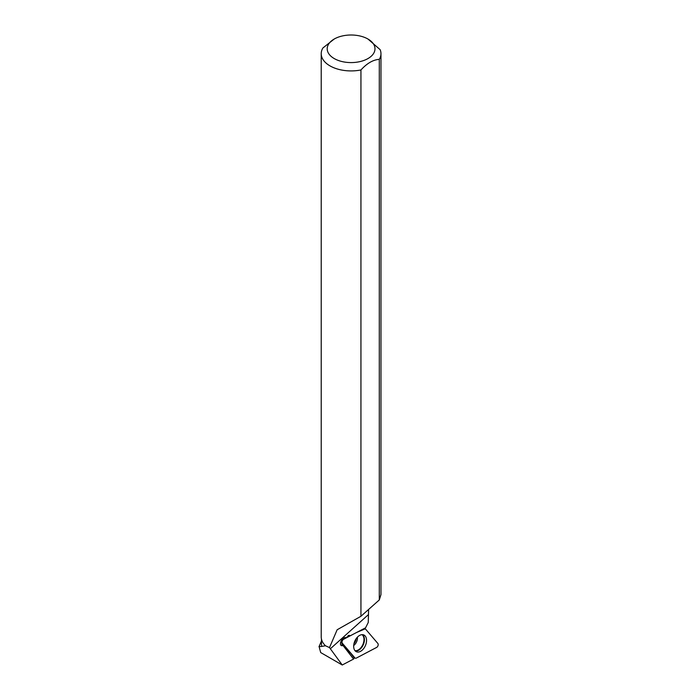 <?xml version="1.0" encoding="UTF-8"?>
<svg xmlns="http://www.w3.org/2000/svg" width="700" height="700" viewBox="0 0 700 700"><rect width="100%" height="100%" fill="white"/><g stroke="black" fill="none" stroke-linecap="round" stroke-linejoin="round"><path stroke-width="1.05" d="M353.981 643.633A6.58 4.121 113.9 0 0 355.863 640.115A6.58 4.121 113.9 0 0 356.195 638.628M342.37 643.274L354.918 657.913A2.371 1.488 113.9 0 0 355.066 658.053A2.371 1.488 113.9 0 0 356.317 658.087L376.626 647.421A2.371 1.488 113.9 0 0 378.053 645.531A2.371 1.488 113.9 0 0 377.842 643.44L365.304 628.801A2.371 1.488 113.9 0 0 364.735 628.469A2.371 1.488 113.9 0 0 364.227 628.504L365.312 628.81L356.554 632.494L343.595 639.293A2.371 1.488 113.9 0 0 342.169 641.183A2.371 1.488 113.9 0 0 342.37 643.274L340.725 641.988M365.977 644.07A9.179 5.758 113.9 0 0 363.527 634.847A9.179 5.758 113.9 0 0 354.244 642.644A9.179 5.758 113.9 0 0 356.099 651.604A9.179 5.758 113.9 0 0 365.977 644.07M321.449 641.016L319.043 646.695L321.799 646.415A29.645 17.115 180 0 1 321.449 643.799L321.449 638.995M334.197 39.042A23.896 13.79 0 0 0 334.197 58.546A23.896 13.79 0 0 0 362.749 60.839A23.896 13.79 0 0 0 374.334 45.596A23.896 13.79 0 0 0 367.99 39.042A23.896 13.79 0 0 0 334.197 39.042L322.892 47.985A29.873 17.246 0 0 0 321.221 53.672L321.221 636.886A29.873 17.246 180 0 0 325.474 645.759L329.49 647.587L342.239 665L320.688 652.558L319.034 646.389M367.99 39.042L380.152 49.683A29.873 17.246 0 0 1 380.966 53.672A29.873 17.246 0 0 1 379.295 59.369C373.188 59.728 367.071 63.254 360.946 69.956L360.946 616.271L379.295 599.944L380.922 594.729M368.611 609.455L368.261 622.466L365.566 627.804L350.184 635.801L349.195 635.364M350.184 635.801L349.738 635.495L345.686 637.726C342.746 636.23 338.415 644.551 341.539 645.697L343.14 645.636L353.229 658.621L354.314 658.053L353.649 659.015L342.239 665M329.49 647.587L337.155 629.764L360.946 616.271M321.221 53.672A29.873 17.246 0 0 0 360.946 69.956M325.474 645.759L321.799 646.415M379.295 599.944L379.295 59.369M349.493 635.495L348.512 635.434M354.314 658.053L350.507 653.065A4.655 2.914 113.9 0 1 349.947 652.776A4.655 2.914 113.9 0 1 349.632 652.479L347.043 649.451A4.655 2.914 113.9 0 1 346.5 648.384L342.781 644.044A4.489 2.809 -66.1 0 1 341.477 644.901L343.14 645.636M349.431 652.242L350.507 653.065M342.781 644.044L340.611 642.425M348.084 635.582L348.854 635.827M354.156 657.317L354.918 657.913M342.396 639.048L343.595 639.293M362.434 634.646A8.986 5.635 -66.1 0 1 363.274 644.761A8.986 5.635 -66.1 0 1 355.215 650.93M354.953 650.624A8.82 5.53 113.9 0 0 362.854 644.569A8.82 5.53 113.9 0 0 362.031 634.655M357.394 637.166A6.58 4.121 -66.1 0 1 357.035 640.64A6.58 4.121 -66.1 0 1 353.692 645.505M368.261 614.758L330.339 648.786M354.217 657.396L355.066 658.053M380.966 594.729L380.966 53.672"/></g></svg>
